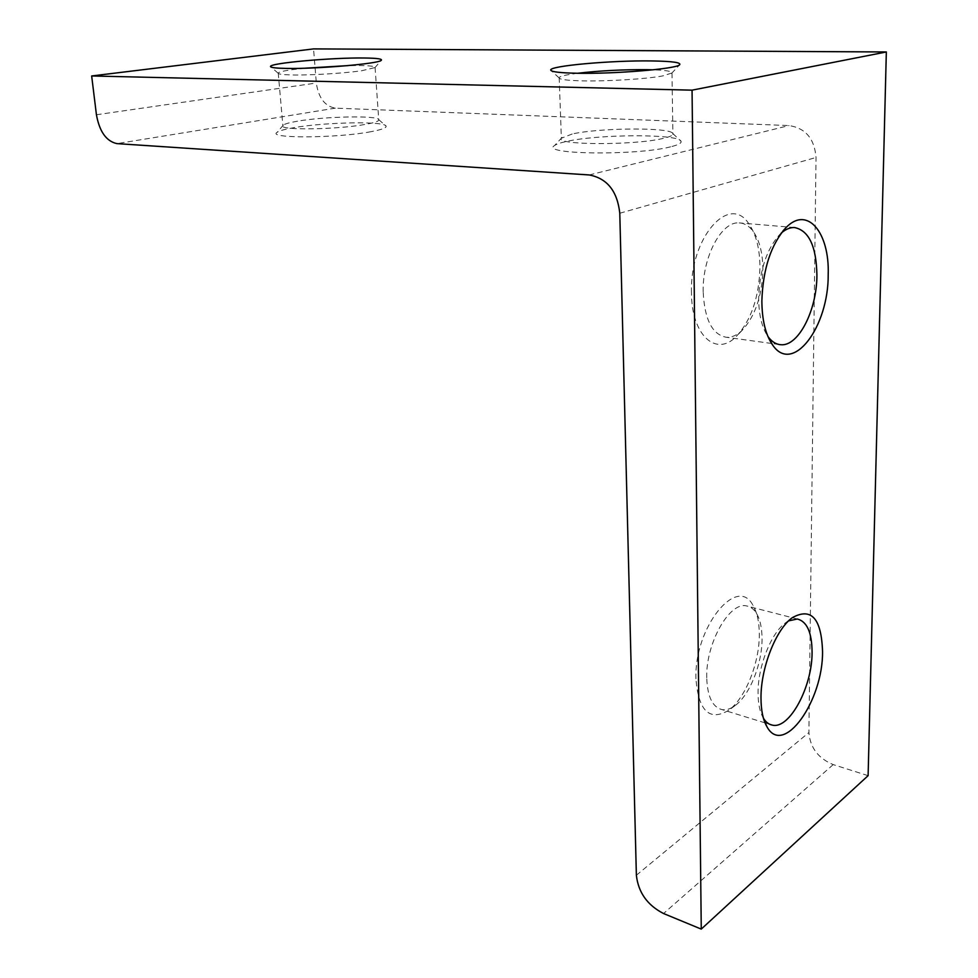 <?xml version="1.0" encoding="UTF-8"?>
<svg xmlns="http://www.w3.org/2000/svg" width="978" height="978" viewBox="0 0 978 978"><rect width="100%" height="100%" fill="white"/><g stroke="black" fill="none" stroke-linecap="round" stroke-linejoin="round"><path stroke-width="0.73" stroke-dasharray="4.89 3.67" d="M304.977 68.215L293.18 69.56C284.195 70.771 279.207 71.907 278.229 72.947L278.143 73.216C278.424 74.169 282.923 74.744 291.627 74.951C309.561 75.392 343.791 73.326 361.652 70.746L375.087 67.555C375.552 66.382 370.65 65.722 360.356 65.538L347.985 65.612M577.643 73.264L570.186 74.34C563.621 75.428 559.954 76.504 559.184 77.543L559.11 77.947C559.844 79.524 567.509 80.502 582.106 80.856C606.702 81.443 646.238 79.022 662.668 75.929L671.996 72.995C672.473 71.357 666.177 70.294 653.121 69.817M788.623 620.871L785.371 622.974C771.031 633.182 757.767 666.764 758.048 692.974C758.097 703.585 759.808 711.862 763.195 717.815L763.415 718.182M781.336 232.996L779.735 234.488C766.605 249.158 759.576 270.441 758.659 298.327C758.818 314.928 761.911 327.642 767.926 336.469M297.581 121.186C289.94 122.47 285.209 123.754 283.375 125.037L282.862 125.587C277.972 130.477 337.251 129.695 365.54 124.353C373.62 122.898 378.021 121.516 378.767 120.196L378.792 119.671C378.278 115.306 324.879 116.382 297.581 121.186M572.191 133.998L561.36 138.24C554.734 145.233 635.321 145.49 663.695 138.277C669.245 136.969 672.314 135.673 672.888 134.389L672.876 133.583C671.397 127.177 599.844 127.666 572.191 133.998M371.102 131.663C336.933 138.314 265.857 138.595 277.214 132.262C279.353 130.746 284.781 129.243 293.51 127.739C324.623 122.14 385.222 120.991 386.078 126.125C386.652 127.837 381.664 129.683 371.102 131.663M670.676 146.798C636.079 155.881 538.719 154.414 554.612 145.514C556.433 144.145 560.308 142.812 566.225 141.517C597.778 134.12 678.891 133.693 680.994 141.248C681.825 143.045 678.39 144.891 670.676 146.798M691.483 292.666C689.637 237.898 729.417 192.849 748.904 223.913C756.153 234.414 759.845 248.901 759.955 267.385C759.05 297.385 751.141 320.417 736.226 336.505C716.189 357.325 691.397 335.295 691.483 292.666M703.182 291.835C702.302 257.067 721.532 221.052 739.172 222.898C744.539 223.167 749.221 226.016 753.231 231.431C759.576 240.6 762.803 253.326 762.901 269.61C762.082 296.053 755.126 316.334 742.045 330.454C736.923 335.295 731.703 337.581 726.397 337.288C712.265 334.684 704.527 319.537 703.182 291.835M695.933 678.769C694.074 627.069 737.632 574.098 753.133 605.712C757.216 612.778 759.27 622.326 759.307 634.343C759.551 662.84 745.309 698.524 728.5 710.431C709.368 721.507 698.512 710.957 695.933 678.769M706.739 677.803C705.688 643.548 729.356 601.641 746.41 605.895C750.529 606.556 753.928 609.123 756.63 613.597C760.212 619.783 762.009 628.157 762.033 638.732C762.241 663.805 749.686 695.285 735.004 705.664C730.456 708.977 726.128 710.297 721.996 709.612C712.485 707.18 707.4 696.58 706.739 677.803M868.109 775.664L833.219 764.6C818.256 758.39 810.151 747.705 808.904 732.534L816.019 157.495C814.527 138.717 805.517 128.069 789.014 125.563L335.356 108.142C324.855 106.272 318.51 97.898 316.322 83.032L313.547 48.9M96.431 114.756L316.322 83.032M335.356 108.142L116.932 143.632M589.221 174.952L789.014 125.563M619.783 213.241L816.019 157.495M636.372 875.249L808.904 732.534M833.219 764.6L663.549 913.525M374.77 67.837L381.163 60.416M671.556 73.423L679.551 64.878M785.371 622.974L792.314 617.668M779.735 234.488L782.913 231.004M278.229 72.947L282.862 125.587M559.184 77.543L561.36 138.24M283.375 125.037L277.214 132.262M562.081 137.409L554.612 145.514M753.231 231.431L748.904 223.913M756.63 613.597L753.133 605.712M797.302 619.001L746.41 605.895M794.393 227.519L739.172 222.898M278.143 73.216L271.151 67.103M559.11 77.947L551.543 70.881M763.195 717.815L763.549 718.671M375.087 67.555L378.767 120.196M671.996 72.995L672.888 134.389M378.792 119.671L386.078 126.125M672.876 133.583L680.994 141.248M742.045 330.454L736.226 336.505M735.004 705.664L728.5 710.431M769.882 724.356L765.346 722.962M765.028 722.864L721.996 709.612M778.855 344.464L771.776 343.498M771.581 343.461L726.397 337.288"/><path stroke-width="1.47" d="M285.845 68.411C315.698 69.12 378.205 63.802 381.163 60.416C382.875 58.973 377.337 58.167 364.549 58.008C332.483 57.47 268.742 63.154 270.539 66.565C270.796 67.592 275.894 68.215 285.845 68.411M653.121 69.817L646.996 69.67C622.705 69.511 599.587 70.709 577.643 73.264M576.934 73.252C614.037 74.084 675.761 68.961 679.551 64.878C681.715 62.543 672.277 61.223 651.226 60.929C611.128 60.33 548.524 65.942 550.773 70.159C551.494 71.871 560.211 72.91 576.934 73.252M822.547 651.348C821.398 618.402 811.312 607.179 792.314 617.668C775.945 629.282 760.676 667.986 760.994 698.121C761.043 710.321 762.999 719.82 766.874 726.605C783.317 757.498 823.293 700.774 822.547 651.348M763.415 718.182C765.884 722.204 768.916 724.527 772.522 725.175C789.686 729.246 812.351 686.434 812.082 652.265C811.936 632.534 807.009 621.446 797.302 619.001L788.623 620.871M828.207 274.415C829.613 232.581 807.412 205.368 786.067 227.544C771.006 244.366 762.938 268.84 761.862 300.979C762.033 320.136 765.578 334.757 772.498 344.818C792.681 375.173 828.696 327.031 828.207 274.415M767.926 336.469L767.975 336.542C771.691 341.652 775.945 344.366 780.75 344.721C798.403 346.689 816.96 310.173 816.911 275.209C816.385 246.285 808.867 230.38 794.393 227.519C790.065 227.397 785.713 229.231 781.336 232.996M886.337 51.968L692.057 90.159L91.663 75.966L313.547 48.9L886.337 51.968L868.109 775.664L701.263 929.1L663.549 913.525C647.375 905.225 638.316 892.462 636.372 875.249L619.783 213.241C617.338 191.113 607.155 178.363 589.221 174.952L116.932 143.632C106.321 141.272 99.487 131.651 96.431 114.756L91.663 75.966M692.057 90.159L701.263 929.1M347.985 65.612L304.977 68.215M782.913 231.004L786.067 227.544M271.151 67.103L270.539 66.565M551.543 70.881L550.773 70.159M763.549 718.671L766.874 726.605M767.975 336.542L772.498 344.818M772.522 725.175L769.882 724.356M780.75 344.721L778.855 344.464"/></g></svg>
